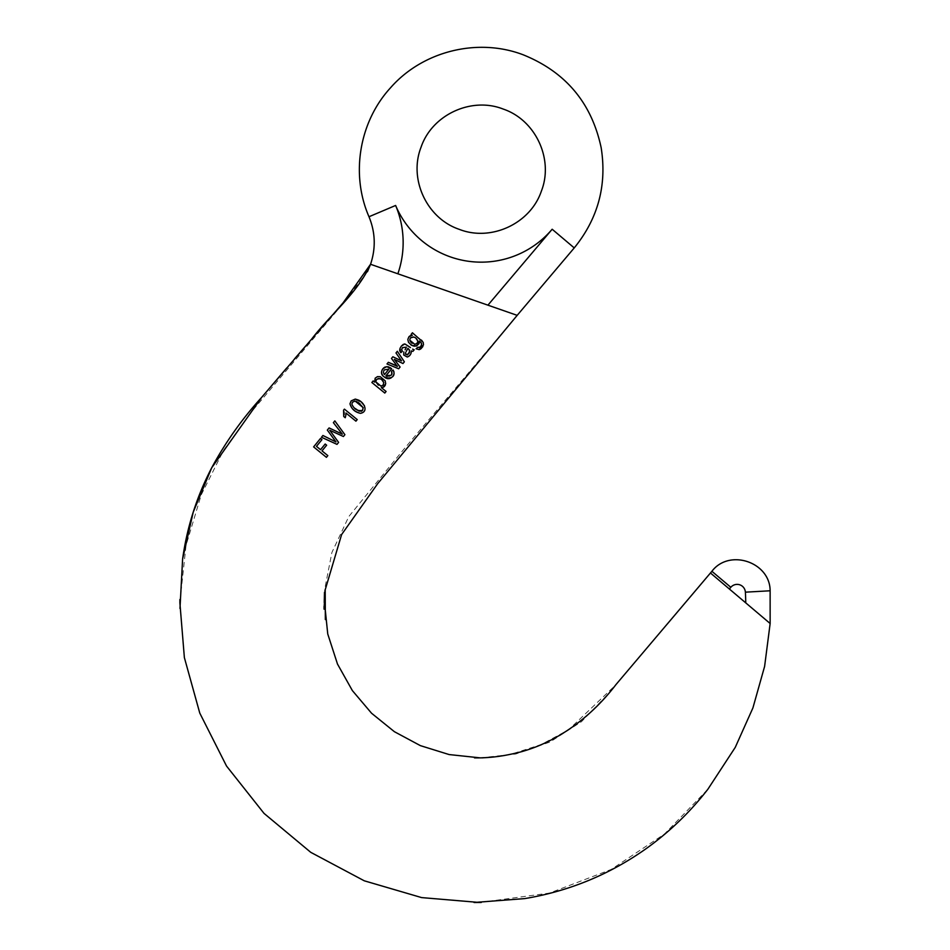 <?xml version="1.0" encoding="UTF-8"?>
<svg xmlns="http://www.w3.org/2000/svg" width="950" height="950" viewBox="0 0 950 950"><rect width="100%" height="100%" fill="white"/><g stroke="black" fill="none" stroke-linecap="round" stroke-linejoin="round"><path stroke-width="0.71" stroke-dasharray="4.75 3.56" d="M404.367 361.808L402.966 363.529L394.333 359.385M400.104 367.032L398.679 368.766L386.994 363.957M397.409 366.356L391.483 358.459M386.092 391.483L384.798 393.062L371.866 382.506M385.712 383.717L385.403 384.952M349.98 403.786L352.664 408.951M354.528 410.59L360.478 413.333L364.491 405.793M361.772 402.657L360.501 401.577M337.001 444.374L321.48 437.261L322.917 435.492M335.991 441.952L335.267 440.954M334.685 440.159L327.322 430.089L329.092 427.928M337.963 428.569L336.834 427.108M343.413 436.513L331.586 431.122M367.472 271.676L340.349 306.791L252.106 411.065L223.761 449.956L201.246 494.831L186.034 545.371L179.859 602.561M479.667 902.5L549.468 893.083L611.218 869.428L664.477 834.029L707.857 789.272M770.141 623.509L745.762 602.882A270.406 270.406 0 0 0 745.382 592.171A8.265 8.265 0 0 0 730.823 587.302L729.374 589.012L710.457 572.992L608.119 693.939L581.495 721.668L550.014 741.998L515.803 754.003L480.13 757.863M324.247 602.549L324.473 592.301M325.351 619.578L324.651 589.523L331.906 552.472L348.816 516.527L402.088 451.333L517.18 315.353L370.548 264.278M326.42 457.342L313.619 446.892L320.506 438.449M320.554 449.694L325.185 444.018M343.924 411.172L343.579 410.162M357.224 419.591L355.929 421.171L345.954 413.036M345.254 417.739L343.746 416.504L344.114 414.58M387.066 376.366L389.702 376.402L391.673 374.561M391.21 375.238L392.006 372.543M392.041 373.397L391.543 371.331M393.074 369.989L393.692 371.094M393.941 371.806L394.072 372.923M394.012 373.611L393.811 374.419M393.015 375.951L391.246 377.767M390.581 378.171L389.809 378.48M388.93 378.658L388.146 378.694M387.256 378.575L386.472 378.338M384.798 377.423L382.613 375.262M382.149 374.478L381.829 373.647M381.829 370.714L382.161 369.871M383.859 367.757L384.679 367.223M385.403 366.926L387.79 366.724M388.978 367.044L390.236 367.686M391.649 368.766L385.949 375.749M409.509 355.739L410.827 353.756M410.851 353.673L411.279 350.906M405.935 348.27L405.104 349.742M402.123 348.211L406.41 347.166M400.805 352.688L402.361 351.322L401.886 348.626M399.938 348.519L399.689 349.742M399.736 350.491L399.891 351.12M410.459 347.593L409.794 347.059M412.906 351.346L414.188 349.766L412.585 349.137M423.498 344.85L422.857 346.524M416.112 348.757L417.668 347.391L419.021 347.629M420.019 347.071L421.61 343.829M421.123 342.701L419.318 341.05L419.413 342.071M419.318 342.784L419.033 343.615M409.794 336.027L410.4 335.694M411.101 335.457L411.861 335.35M412.324 335.338L411.136 334.364M412.431 332.785L421.266 340.017M422.133 340.848L423.189 342.285M355.11 401.043L352.141 402.824M352.771 406.018L355.264 408.548M362.627 410.269L362.781 406.766M362.425 406.244L360.062 403.881M357.758 402.135L356.416 401.411M377.993 378.599L376.117 380.19M376.497 379.525L375.986 381.983M382.007 380.012L380.653 379.05M379.774 378.658L379.157 378.527M383.171 385.082L383.61 384.394M378.314 385.118L381.769 386.021M388.918 369.146L384.37 369.871L383.574 373.017M383.479 372.305L384.501 374.561M406.802 354.968L408.678 353.827L409.628 351.928L409.497 350.111L407.871 348.341M409.628 351.928L408.369 348.757M405.472 352.913L406.006 351.844M408.678 353.827L409.177 353.115M410.447 337.915L410.056 338.568M416.041 338.378L413.666 336.977M417.074 343.271L417.501 342.606M412.098 343.271L415.649 344.244M410.281 341.371L410.804 342.095M729.374 589.012L745.762 602.882M487.932 305.152L552.164 229.235A92.946 92.946 0 0 1 395.616 205.461L368.992 216.743M395.616 205.461A95.012 95.012 0 0 1 397.86 273.79M574.239 247.914L552.164 229.235M770.129 590.781L745.382 592.171M711.894 571.294L730.823 587.302M179.882 601.872L179.882 600.839M482.968 757.851L474.478 757.874M311.493 339.281L305.639 346.037M294.488 358.934L286.71 367.994M481.246 902.464L480.593 902.488M480.926 902.476L474.062 902.5M705.209 792.621L705.719 791.979M706.432 791.089L707.489 789.747M666.888 624.482L615.446 685.188L568.658 729.742L541.263 744.527L511.622 754.051M509.853 754.419L504.664 755.452M498.465 756.414L491.304 757.233M483.918 757.744L476.817 757.898M324.093 605.922L324.235 600.816"/><path stroke-width="1.43" d="M394.333 359.385L400.104 367.032L394.333 359.385L402.966 363.529L404.367 361.808L397.338 351.286L404.367 361.808M396.53 365.204L397.409 366.356L388.348 362.306L386.994 363.957L388.348 362.306L397.1 365.94M391.483 358.459L392.861 356.772L401.541 360.881L395.984 352.949L397.338 351.286L395.984 352.949L401.541 360.881L392.861 356.772L391.483 358.459L395.877 364.361M385.403 384.952L384.192 386.721L381.354 387.612L386.092 391.483L381.354 387.612L383.135 387.363L385.712 383.717L385.189 380.819L385.712 383.717M371.866 382.506L373.16 380.926L374.656 382.149L375.167 378.195L377.459 376.639L380.261 376.711L385.189 380.819L380.261 376.711L377.459 376.639L375.167 378.195L374.656 382.149L373.16 380.926L371.866 382.506L384.798 393.062L386.092 391.483M352.664 408.951L354.528 410.59M351.144 400.9L349.98 403.786L351.144 400.9L355.288 399.083L351.144 400.9M360.501 401.577L355.288 399.083L357.794 399.867C363.541 401.529 369.277 411.623 360.478 413.333C354.956 412.169 351.452 408.987 349.98 403.786M364.491 405.793L361.772 402.657M336.834 427.108L333.379 422.667L334.827 420.897L344.909 434.673L343.413 436.513L329.757 430.267L338.604 442.403L337.001 444.374L338.604 442.403L329.757 430.267L331.218 430.944M322.917 435.492L335.991 441.952L322.917 435.492L321.48 437.261L337.001 444.374M335.267 440.954L334.685 440.159M343.413 436.513L344.909 434.673L334.827 420.897L333.379 422.667L342.344 434.174L329.092 427.928L342.344 434.174L337.963 428.569M324.069 608.558L325.197 589.819L341.62 534.541L377.767 483.55L517.18 315.353L370.548 264.278L367.472 271.676M179.859 602.561L184.371 657.59L199.773 713.094L226.527 766.044L264.029 813.39L310.769 852.34L364.277 880.804L421.634 897.596L479.667 902.5M707.857 789.272L735.252 747.377L752.911 707.94L764.607 666.413L770.141 623.509L745.762 602.882A270.406 270.406 0 0 0 745.382 592.171A8.265 8.265 0 0 0 730.823 587.302L729.374 589.012L745.762 602.882M729.374 589.012L710.457 572.992L615.909 684.653C589.38 719.435 551.914 746.035 511.551 754.062C498.904 756.818 486.543 758.088 474.478 757.874L482.968 757.851M480.13 757.863L449.124 754.561L420.387 745.631L394.392 731.69L371.557 713.236L352.379 690.602L337.499 664.074L327.75 633.982L324.247 600.103M324.473 592.301L324.247 602.549M326.646 445.206L322.003 450.882L327.821 455.62L326.42 457.342L327.821 455.62L322.003 450.882L326.646 445.206L325.185 444.018L326.646 445.206M320.506 438.449L321.955 439.636L316.469 446.358L320.554 449.694L316.469 446.358L321.955 439.636L320.506 438.449L313.619 446.892L326.42 457.342M344.114 414.58L344.066 411.908M343.579 410.162L344.423 409.141L357.224 419.591L344.423 409.141L343.579 410.162L343.746 416.504L345.254 417.739L345.812 415.411L345.254 417.739M345.954 413.036L345.812 415.411L345.954 413.036L355.929 421.171L357.224 419.591M391.21 375.238L392.041 373.397L391.21 375.238L385.949 375.749L387.066 376.366M391.839 374.217L391.543 371.331L393.074 369.989L391.543 371.331L392.041 373.397M393.692 371.094L393.941 371.806M394.072 372.923L394.012 373.611M393.811 374.419L393.015 375.951M391.246 377.767L390.581 378.171M389.809 378.48L388.93 378.658M388.146 378.694L387.256 378.575M386.472 378.338L384.798 377.423M382.613 375.262L382.149 374.478M381.829 373.647L381.627 372.507M381.615 372.079L381.829 370.714M382.161 369.871L383.859 367.757M384.679 367.223L385.403 366.926M387.79 366.724L388.978 367.044M390.236 367.686L391.649 368.766L386.697 366.664L382.921 368.683C375.666 379.383 398.893 382.137 393.074 369.989M411.279 350.906L412.906 351.346L411.279 350.906C411.374 353.911 410.032 355.953 407.253 357.046L409.509 355.739M403.702 354.991L407.253 357.046L403.702 354.991L403.821 351.928L403.702 354.991M405.104 349.742L405.935 348.27M401.648 349.493L402.551 347.593L401.648 349.493L402.361 351.322L400.805 352.688L399.938 348.519L401.327 346.133L399.938 348.519M399.689 349.742L399.736 350.491M399.891 351.12L400.805 352.688M403.192 344.446L401.327 346.133L404.819 343.936L403.192 344.446M409.794 347.059L404.819 343.936L410.459 347.593M414.188 349.766L412.585 349.137L414.188 349.766L412.906 351.346M423.189 342.285L423.498 344.85L423.189 342.285L412.431 332.785L411.136 334.364L412.431 332.785M422.857 346.524L421.028 348.686M420.458 349.101L419.199 349.636L416.112 348.757L419.199 349.636L423.498 344.85M416.112 348.757L417.668 347.391L420.019 347.071M421.61 343.829L420.672 342.202M419.413 342.071L419.318 342.784M419.033 343.615L416.504 346.037L411.338 345.23L408.464 342.19L407.823 339.423L408.88 336.87L407.823 339.423L408.464 342.19C413.44 347.831 417.062 347.451 419.318 341.05L421.123 342.701C422.002 344.874 421.301 346.524 419.021 347.629M409.165 336.561L409.794 336.027M410.4 335.694L411.101 335.457M411.861 335.35L408.88 336.87M421.266 340.017L422.133 340.848M503.227 109.072C535.658 120.009 553.933 159.398 541.334 191.223C530.397 223.654 491.008 241.917 459.183 229.318C426.752 218.381 408.488 178.992 421.076 147.167C432.024 114.736 471.402 96.472 503.227 109.072M325.185 444.018L320.554 449.694M329.092 427.928L327.322 430.089L335.991 441.952M351.939 403.786L352.581 402.099L355.11 401.043L363.161 407.645L362.627 410.269C358.008 411.433 354.481 409.545 352.022 404.593L352.771 406.018M355.264 408.548L358.863 410.97M359.302 411.136L361.594 411.065M361.914 410.911L362.627 410.269M360.062 403.881L357.758 402.135M356.416 401.411L354.374 401.078M375.915 381.235L376.497 379.525C379.822 377.922 382.256 378.967 383.776 382.66L382.007 380.012M380.653 379.05L379.774 378.658M379.157 378.527L377.993 378.599M383.776 382.66L383.171 385.082L380.997 386.139L375.986 381.983L378.314 385.118M383.622 371.284L383.99 370.429M384.37 369.871L388.918 369.146L384.501 374.561L388.918 369.146M385.949 375.749L391.649 368.766M384.026 374.015L383.479 372.305M386.994 363.957L398.679 368.766L400.104 367.032M408.369 348.757L409.497 350.111L407.871 348.341L406.315 351.322L407.871 348.341M405.721 352.355L405.555 354.243M408.678 353.827L409.628 351.928L407.194 354.92L405.412 353.899L407.598 354.777M409.343 352.782L409.497 350.111M406.41 347.166L402.551 347.593M409.83 339.53L410.447 337.915C413.725 336.229 416.136 337.226 417.703 340.884L416.041 338.378M413.666 336.977L410.447 337.915M417.739 341.679L417.074 343.271L414.853 344.363L409.878 340.29L410.281 341.371M411.136 334.364L412.324 335.338M410.804 342.095L412.098 343.271M487.932 305.152L552.164 229.235A92.946 92.946 0 0 1 395.616 205.461A95.012 95.012 0 0 1 397.86 273.79M286.71 367.994L261.63 397.409L211.708 467.78L193.206 512.181L182.602 559.122L179.977 608.451L182.602 559.122C187.043 526.989 196.745 496.541 211.708 467.78C225.447 442.32 242.096 418.867 261.63 397.409L311.636 339.114C330.909 313.904 357.473 293.324 370.548 264.278C375.927 248.235 375.404 232.394 368.992 216.743L395.616 205.461M552.164 229.235L574.239 247.914C598.12 218.512 607.086 185.096 601.16 147.689C591.612 102.885 565.594 71.915 523.117 54.767C477.553 37.406 422.465 51.157 390.414 87.911C359.195 121.992 350.491 174.396 368.992 216.743M745.382 592.171L770.129 590.781C770.094 562.032 729.244 548.352 711.894 571.294L687.337 600.317M730.823 587.302L711.894 571.294M324.069 609.176L324.069 606.397M481.246 902.464L474.062 902.5L524.768 898.593C569.561 891.124 610.422 874.178 647.366 847.78C669.073 832.034 688.251 813.794 704.876 793.024L707.489 789.747M325.351 619.578L325.197 589.819L341.62 534.541L377.767 483.55L517.18 315.353L574.239 247.914M770.141 623.509L770.129 590.781M370.548 264.278L343.045 302.908L311.493 339.281M305.639 346.037L294.488 358.934M179.882 601.872L179.894 599.521M179.906 599.462L179.882 600.839M474.062 902.5L524.768 898.593C569.561 891.124 610.422 874.178 647.366 847.78C669.073 832.034 688.251 813.794 704.876 793.024L704.852 793.06M705.719 791.979L706.432 791.089M686.969 600.744L666.888 624.482M511.622 754.051L509.853 754.419M504.664 755.452L498.465 756.414M491.304 757.233L483.918 757.744M476.817 757.898L474.478 757.874"/></g></svg>
